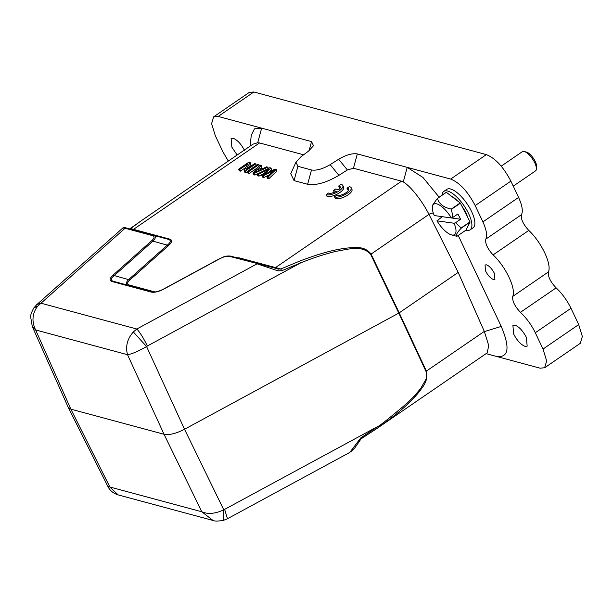 <?xml version="1.0" encoding="UTF-8"?>
<svg xmlns="http://www.w3.org/2000/svg" width="613" height="613" viewBox="0 0 613 613"><rect width="100%" height="100%" fill="white"/><g stroke="black" fill="none" stroke-linecap="round" stroke-linejoin="round"><path stroke-width="0.92" d="M270.9 168L269.82 167.701L257.085 174.215L258.211 174.513L268.915 168.851L261.843 175.494L263.199 175.862L274.149 170.261L266.854 176.843L268.004 177.157L268.778 178.781L276.93 171.042L276.156 169.41L275.015 169.104L263.805 174.828L270.9 168L271.674 169.625L269.092 172.115M268.004 177.157L276.156 169.41M257.085 174.215L257.851 175.839L258.985 176.146L263.774 173.625M258.211 174.513L258.985 176.146M261.843 175.494L262.617 177.126L263.973 177.494L268.877 175.004M263.199 175.862L263.973 177.494M266.854 176.843L267.62 178.475L268.778 178.781M258.211 168.659L261.092 169.433L254.656 172.514L258.211 168.659L259.146 170.33M254.142 173.418L267.812 167.165L266.624 166.843L262.533 168.751L258.985 167.793L261.146 165.364L259.866 165.02L252.931 173.096L254.142 173.418L254.916 175.05L259.935 172.751M267.812 167.165L268.41 168.422M260.778 168.276L261.912 166.997L261.146 165.364M252.931 173.096L253.705 174.728L254.916 175.05M248.365 171.862L258.778 164.728L257.652 164.43L247.238 171.563L248.365 171.862L249.139 173.494L257.529 167.747M258.778 164.728L259.253 165.74M247.238 171.563L248.012 173.195L249.139 173.494M245.269 171.035L255.682 163.893L254.602 163.602L246.426 169.211L250.142 162.407L248.985 162.093L238.58 169.226L239.652 169.517L247.828 163.916L244.12 170.721L245.269 171.035L246.043 172.659L247.338 171.77M255.682 163.893L256.349 165.318M249.077 167.395L250.909 164.031L250.142 162.407M238.58 169.226L239.346 170.858L240.426 171.15L245.951 167.364M239.652 169.517L240.426 171.15M244.12 170.721L244.886 172.353L246.043 172.659M442.011 195.187A23.286 8.628 55.6 0 1 443.774 191.417L446.747 189.379A23.286 8.628 55.6 0 1 449.735 188.835A23.286 8.628 55.6 0 1 469.083 206.91A23.286 8.628 55.6 0 1 473.09 227.798L470.117 229.837A23.286 8.628 55.6 0 1 467.129 230.388A23.286 8.628 55.6 0 1 465.918 230.113M443.774 191.417A23.286 8.628 55.6 0 1 446.762 190.873A23.286 8.628 55.6 0 1 466.11 208.949A23.286 8.628 55.6 0 1 470.117 229.837M451.513 196.267A17.854 6.613 55.6 0 1 457.459 200.849M461.964 206.259A17.854 6.613 55.6 0 1 467.612 217.224M446.371 192.321L437.452 198.436C439.176 203.999 443.781 207.539 451.26 209.064A22.321 8.268 55.6 0 1 451.459 209.301L452.877 217.423L457.896 213.983L460.608 219.247L455.597 222.688L461.099 228.005A22.321 8.268 55.6 0 1 461.137 228.228C456.823 232.932 455.436 235.63 456.961 236.304L465.888 230.189L470.064 222.113A22.321 8.268 -124.4 0 0 470.018 221.891L460.378 203.187A22.321 8.268 -124.4 0 0 460.187 202.941L446.371 192.321A22.321 8.268 -124.4 0 0 446.295 192.306A22.321 8.268 -124.4 0 0 446.226 192.298L437.299 198.413L432.533 205.286L432.349 206.995A18.436 6.827 -124.4 0 0 434.242 215.546L451.367 217.975A18.436 6.827 -124.4 0 0 439.368 205.01A18.436 6.827 -124.4 0 0 432.349 206.995M442.272 216.688L436.954 220.818A18.436 6.827 -124.4 0 0 451.475 234.879A18.436 6.827 -124.4 0 0 452.218 235.04A18.436 6.827 -124.4 0 0 454.08 223.247L436.954 220.818M451.26 209.064L460.187 202.941M460.378 203.187L451.459 209.301M461.099 228.005L470.018 221.891M470.064 222.113L461.137 228.228M456.961 236.304A22.321 8.268 55.6 0 1 456.892 236.289A22.321 8.268 55.6 0 1 456.815 236.281L454.831 235.79M454.08 223.247L455.597 222.688M460.608 219.247L451.436 217.952M452.877 217.423L451.367 217.975M127.856 285.221C125.496 284.455 125.788 282.547 128.73 279.505L167.426 245.039C170.943 242.15 171.234 240.25 168.299 239.323L168.368 239.338M168.506 239.384L169.579 239.078C172.544 240.02 172.215 242.166 168.59 245.506L129.895 279.972C127.075 282.578 126.822 284.24 129.128 284.976L155.035 291.957M168.59 245.514L152.936 241.124C155.871 238.135 156.162 236.235 153.802 235.423L152.53 235.645C154.798 236.38 154.545 238.051 151.763 240.648L113.068 275.114C109.443 278.494 109.122 280.631 112.087 281.543L151.143 292.064C154.499 292.761 158.851 291.704 164.184 288.884L219.5 258.893M152.208 291.765L113.152 281.237M113.29 281.283L113.359 281.306C110.424 280.386 110.715 278.486 114.24 275.574L113.068 275.114M219.347 258.816L164.031 288.807C159.288 291.282 155.526 292.317 152.744 291.895L151.143 292.064M219.347 258.824C223.339 257.169 224.55 255.552 230.718 256.134L229.829 255.966M129.895 279.972L114.24 275.582L152.936 241.124L151.763 240.648M113.359 281.306L112.087 281.543M219.331 259.023L219.5 258.901C223.722 256.671 227.101 255.851 229.645 256.418L278.118 268.908L230.917 256.173L229.645 256.418M236.488 257.675L239.438 257.897L280.762 268.992L281.704 270.754L277.95 270.839L257.108 263.82L136.822 329.02L133.327 331.947C127.259 338.981 125.328 346.567 127.535 354.705L35.631 329.947C31.531 321.35 32.213 313.427 37.677 306.178L125.067 228.251L122.853 227.967C123.19 227.285 124.355 227.293 126.347 228.005L168.299 239.323L132.239 229.607L133.511 229.362L169.579 239.078M37.677 306.178L33.822 307.987M36.772 304.646L40.925 303.19L136.822 329.02C139.871 332.261 143.388 337.916 147.381 345.993L146.584 346.544L133.327 331.947M124.615 227.546L153.802 235.4M277.95 270.839L278.118 268.908L280.762 268.992L299.65 261.13C314.224 255.56 326.384 251.797 336.123 249.851C343.518 248.326 349.747 247.583 354.82 247.637C361.908 247.07 367.317 249.215 371.057 254.081L370.643 254.334L398.795 313.105L399.216 312.852L426.387 371.118C427.79 377.125 426.158 382.972 421.483 388.657C418.48 392.979 414.196 397.829 408.618 403.208C401.316 410.327 391.209 418.426 378.305 427.514L377.769 426.472C378.482 426.809 388.458 418.878 407.706 402.687L414.978 395.354L420.832 388.244L425.514 380.068C426.985 378.428 426.602 370.658 425.966 371.378L398.795 313.105L184.528 429.261C176.107 433.583 169.28 435.253 164.039 434.265L70.863 409.162L35.631 329.947L32.305 326.599L30.65 316.921C30.412 315.373 31.447 312.415 33.746 308.063L33.746 308.063M142.231 220.082L129.703 228.925L130.653 228.549L133.511 229.362L259.575 142.944L303.596 154.798M129.128 284.976L127.688 285.16M238.158 258.165L239.438 257.897M223.354 520.406L227.446 518.744L349.824 452.409L360.735 437.95L377.769 426.472L223.768 509.832L184.528 429.261L146.584 346.544C138.4 351.257 132.056 353.977 127.535 354.705L164.039 434.265L201.777 511.763C207.945 514.437 215.278 513.801 223.768 509.832L223.347 520.376M107.857 486.438L109.873 487.006L70.863 409.162L68.173 407.208M223.339 520.406C217.952 521.257 214.512 521.272 213.025 520.452L201.777 511.763L109.873 487.006L118.171 494.906M439.115 197.171L422.947 177.456L407.216 167.364L357.318 153.924L353.456 168.23L401.561 181.187L275.498 267.613L274.226 267.858M353.456 168.23L347.387 169.962L338.644 159.257L330.162 164.636C322.729 168.996 316.507 170.774 311.488 169.97L297.91 166.315L295.956 162.184L300.952 156.767L308.508 151.143L313.511 145.725L311.55 141.595L261.651 128.148L254.479 128.837L251.261 135.289L250.127 146.116M295.956 162.184L290.761 173.701L294.048 180.62L307.619 184.283C316.032 185.624 326.453 182.643 338.897 175.341L347.387 169.962M299.65 261.13L300.485 262.985L281.704 270.754M370.643 254.334C362.122 244.809 349.073 249.146 336.146 251.315C324.3 254.211 312.415 258.104 300.485 262.985L147.381 345.993M213.623 116.861L249.307 92.394L253.882 91.981L486.354 154.606L450.67 179.065L407.216 167.364L403.277 181.931L401.561 181.187M357.318 153.924C352.299 153.12 346.077 154.897 338.644 159.257M259.575 142.944L257.713 142.722L252.924 144.193M487.197 352.873L488.722 345.556L484.385 331.587L458.195 272.417L428.901 214.198C422.104 200.88 410.787 186.36 403.277 181.931M224.657 509.472L227.469 518.721M244.61 150.591C241.193 144.055 237.4 139.956 233.231 138.277L231.109 138.477L231.86 147.158L237.147 155.012M228.297 161.081L222.963 151.878L215.255 135.573L211.6 123.665L213.638 116.884L218.197 116.447L261.651 128.148L257.713 142.722M485.557 270.984C487.925 275.505 490.553 278.348 493.442 279.505L494.906 279.367L494.385 273.36C492.017 268.839 489.389 265.996 486.507 264.839L485.036 264.977L485.557 270.984M513.656 334.039C517.073 340.567 520.866 344.675 525.034 346.353L527.157 346.146L526.406 337.472C522.981 330.936 519.188 326.836 515.02 325.158L512.905 325.357L513.656 334.039M486.354 154.606C495.335 158.215 503.511 167.058 510.874 181.126L518.583 197.432C522.169 205.278 523.15 211.018 521.517 214.642C520.659 218.91 523.081 224.174 528.781 230.434C541.585 242.434 551.953 264.356 548.405 271.95C547.823 276.524 550.397 281.827 556.129 287.865C562.159 293.55 567.109 300.355 570.987 308.285L578.695 324.591L543.011 349.058L546.666 360.965L544.628 367.746L540.068 368.183L486.094 353.632M450.67 179.065C459.65 182.682 467.826 191.524 475.19 205.593L482.898 221.898C486.461 229.729 487.442 235.461 485.833 239.108C484.99 243.376 487.412 248.64 493.097 254.893C505.794 266.724 516.315 288.976 512.721 296.416C512.154 300.991 514.728 306.293 520.445 312.331C526.467 318.032 531.425 324.836 535.302 332.752L543.011 349.058M358.329 440.893L359.18 440.387M458.195 272.417L399.216 312.852L371.057 254.081L428.985 214.366M360.735 437.95L361.042 438.824M484.385 331.587L501.242 326.43L458.225 235.438M580.312 343.28L582.35 336.499L578.695 324.591M378.305 427.514L361.088 438.801M501.242 326.43C510.238 347.847 508.698 357.862 496.614 356.475L486.078 353.64M513.25 186.145L535.494 170.897A11.647 4.314 -124.4 0 0 536.367 169.127A11.647 4.314 -124.4 0 0 532.467 158.859A11.647 4.314 -124.4 0 0 524.291 151.511A11.647 4.314 -124.4 0 0 523.816 151.419A11.647 4.314 -124.4 0 0 522.322 151.687L501.212 166.161M524.291 151.511L526.544 152.124A9.701 3.594 55.6 0 1 533.356 158.246A9.701 3.594 55.6 0 1 536.605 166.805L536.367 169.127M347.004 188.229A6.789 2.513 154.7 0 1 348.544 188.996A6.789 2.513 154.7 0 1 344.245 193.785A6.789 2.513 154.7 0 1 336.729 195.279L334.476 196.819A9.701 3.586 -25.3 0 0 345.234 194.482A9.701 3.586 -25.3 0 0 351.18 187.754A9.701 3.586 -25.3 0 0 349.257 186.689L347.004 188.229L347.778 189.861A6.789 2.513 154.7 0 1 348.521 190.007M334.476 196.819L335.25 198.451A9.701 3.586 -25.3 0 0 346.008 196.114A9.701 3.586 -25.3 0 0 351.946 189.379L351.18 187.754M333.418 190.582L336.276 191.348A6.789 2.513 154.7 0 1 328.407 193.034L326.162 194.582A9.701 3.586 -25.3 0 0 336.912 192.244A9.701 3.586 -25.3 0 0 342.859 185.509A9.701 3.586 -25.3 0 0 340.943 184.444L338.69 185.992A6.789 2.513 154.7 0 1 340.23 186.75A6.789 2.513 154.7 0 1 338.591 189.769L335.725 188.996L333.418 190.582L334.399 192.267M326.162 194.582L326.928 196.206A9.701 3.586 -25.3 0 0 337.686 193.877A9.701 3.586 -25.3 0 0 343.632 187.141L342.859 185.509M338.69 185.992L339.464 187.616A6.789 2.513 154.7 0 1 340.2 187.762M266.234 170.291L266.54 170.943M129.672 285.696L130.262 285.283M152.53 235.645L125.067 228.251L126.347 228.005M135.933 287.382L136.523 286.968M338.897 175.341L330.162 164.636M307.619 184.283L311.488 169.97M294.048 180.62L297.91 166.315M309.09 150.698L311.55 141.595M218.197 116.447L253.882 91.981M512.721 296.416L548.405 271.95M556.129 287.865L520.445 312.331M570.987 308.285L535.302 332.752M433.23 212.872L428.901 214.198M510.874 181.126L475.19 205.593M518.583 197.432L482.898 221.898M485.833 239.108L521.517 214.642M528.781 230.434L493.097 254.893M425.966 371.378L484.308 331.411M451.475 234.879L454.984 235.829M230.917 256.173L258.38 263.575M129.236 285.007L128.646 285.42M33.792 307.994L36.665 304.722M168.299 239.323L132.239 229.607M122.853 227.967L36.765 304.638M68.135 407.147L32.305 326.599M68.242 407.384L107.88 486.484C109.919 490.561 113.313 493.358 118.056 494.875M130.454 228.664L142.109 220.167M212.811 520.399L118.209 494.913M253.092 144.078L142.009 220.236M376.344 428.87L361.08 438.831L354.766 447.988L350.536 451.965M544.643 367.769L580.327 343.303M487.266 352.827L376.175 428.985"/></g></svg>
